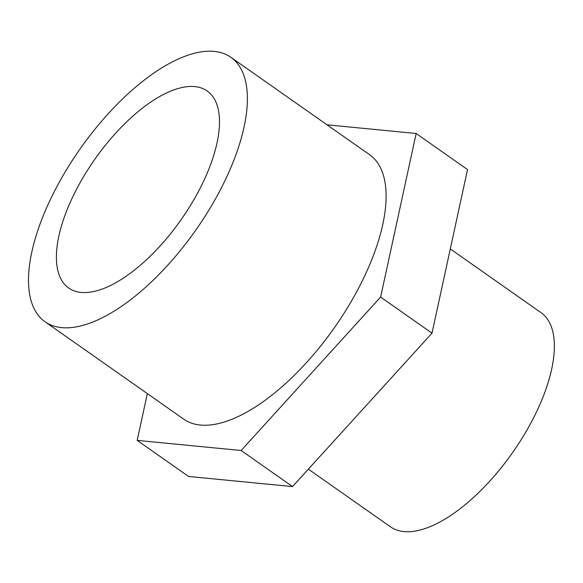 <?xml version="1.0" encoding="UTF-8"?>
<svg xmlns="http://www.w3.org/2000/svg" width="583" height="583" viewBox="0 0 583 583"><rect width="100%" height="100%" fill="white"/><g stroke="black" fill="none" stroke-linecap="round" stroke-linejoin="round"><path stroke-width="0.87" d="M79.47 183.813A120.426 52.667 -54.9 0 0 68.736 288.06A120.426 52.667 -54.9 0 0 196.42 195.21A120.426 52.667 -54.9 0 0 207.162 90.963A120.426 52.667 -54.9 0 0 79.47 183.813M450.302 248.926L540.966 312.597A130.898 57.251 125.1 0 1 529.291 425.911A130.898 57.251 125.1 0 1 390.501 526.835L308.371 469.155M216.424 197.156A161.615 70.681 -54.9 0 0 230.832 57.258A161.615 70.681 -54.9 0 0 59.473 181.867A161.615 70.681 -54.9 0 0 45.059 321.765A161.615 70.681 -54.9 0 0 216.424 197.156M230.832 57.258L369.549 154.677A161.615 70.681 125.1 0 1 355.142 294.575A161.615 70.681 125.1 0 1 183.776 419.192L45.059 321.765M147.339 393.598L137.18 440.376L188.557 476.464L292.528 486.586L432.01 333.148L467.53 169.573L416.153 133.492L327.019 124.806M137.18 440.376L241.151 450.506L380.633 297.06L416.153 133.492M432.01 333.148L380.633 297.06M292.528 486.586L241.151 450.506"/></g></svg>
